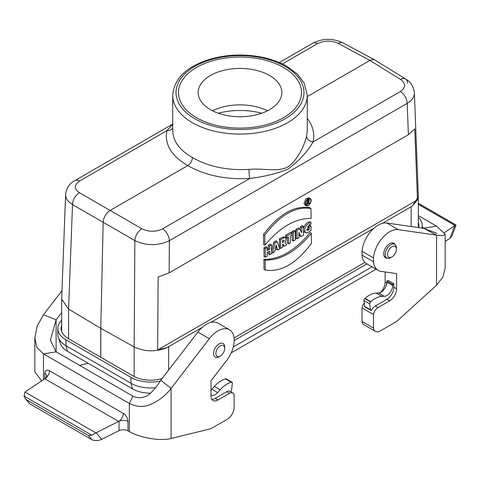 <?xml version="1.0" encoding="UTF-8"?>
<svg xmlns="http://www.w3.org/2000/svg" width="480" height="480" viewBox="0 0 480 480"><rect width="100%" height="100%" fill="white"/><g stroke="black" fill="none" stroke-linecap="round" stroke-linejoin="round"><path stroke-width="0.72" d="M380.454 292.5A9.846 5.682 120 0 0 385.14 282.198L385.14 271.974M362.022 251.316A22.968 13.26 -60 0 1 386.79 223.014L423.888 228.366L436.518 235.152L398.256 229.638A22.968 13.26 120 0 0 373.494 257.934L362.022 251.316L362.022 255.12L373.494 261.744L373.494 257.934M375.45 331.374L363.978 324.75A9.846 5.682 -60 0 1 362.022 321.438L373.494 328.062A9.846 5.682 120 0 0 375.45 331.374A9.846 5.682 120 0 0 380.37 330.882L395.67 322.05A9.846 5.682 -60 0 0 397.59 320.628L436.518 285.264L442.896 277.05L445.17 268.188L445.17 234.204M373.494 261.744A22.968 13.26 -60 0 0 378.168 270.402A22.968 13.26 -60 0 0 381.042 271.386L396.612 273.63L396.612 288.822A9.846 5.682 -60 0 1 389.652 300.876L378.048 307.578A6.564 3.786 120 0 0 373.494 314.55L362.022 307.932L362.022 321.438M362.022 307.932A6.564 3.786 -60 0 1 364.236 303.042M378.168 270.402L366.696 263.778A22.968 13.26 -60 0 1 362.022 255.12M418.332 215.61L436.518 226.11L423.888 228.198L425.814 229.2M422.184 227.208L425.268 228.954L436.896 233.34M373.494 314.55L373.494 328.062M395.022 244.542A8.37 4.83 120 0 0 393.834 243.264A8.37 4.83 120 0 0 385.464 248.094A8.37 4.83 120 0 0 385.464 257.754A8.37 4.83 120 0 0 387.162 258.144M418.332 204.354L455.01 225.528A9.144 5.28 180 0 1 454.692 225.75L444.42 232.572M445.17 241.452L449.97 238.26L451.932 236.034L455.988 225.282M436.518 285.264L436.518 235.152L442.836 235.59L445.17 234.18L436.518 226.11M393.84 283.74L388.044 280.392L386.88 281.064L386.88 282.132A8.202 4.734 -60 0 1 378.63 292.968L376.092 293.064A22.968 13.26 120 0 0 365.028 298.338L364.77 298.56A1.638 0.948 120 0 0 363.924 300.522L364.65 306.396A1.638 0.948 120 0 0 364.98 306.978L370.782 310.326A1.638 0.948 120 0 0 371.568 310.266A6.564 3.786 -60 0 1 375.282 305.976L386.88 299.28A9.846 5.682 -60 0 0 393.84 287.226L393.84 283.74L392.682 284.412L386.88 281.064M455.01 225.528L455.988 225.294L455.784 224.856M392.682 284.412L392.682 285.48A8.202 4.734 -60 0 1 384.432 296.316L381.894 296.418A22.968 13.26 120 0 0 370.824 301.686L370.572 301.914A1.638 0.948 120 0 0 369.726 303.876L370.452 309.75A1.638 0.948 120 0 0 370.782 310.326M171.09 438.51L171.09 388.398L160.782 380.268C156.18 387.594 151.488 392.85 146.712 396.036C141.738 398.208 137.148 398.25 132.942 396.174L129.33 403.464C137.13 407.274 144.528 407.436 151.518 403.95C159.318 400.488 165.84 395.304 171.09 388.398L209.352 338.7A22.968 13.26 -60 0 1 229.44 329.742A22.968 13.26 -60 0 1 234.114 338.406L234.114 342.21A22.968 13.26 -60 0 1 226.566 360.57L210.996 380.79L210.996 395.982A9.846 5.682 120 0 0 213.036 400.488A9.846 5.682 120 0 0 217.956 400.002L229.56 393.306A6.564 3.786 -60 0 1 232.842 392.982A6.564 3.786 -60 0 1 234.114 395.022L234.114 408.528A9.846 5.682 -60 0 1 227.238 419.292L211.938 428.124A9.846 5.682 -60 0 1 210.018 428.922L171.09 438.51C160.572 441.258 140.544 438.03 129.33 431.592L129.33 403.464L43.482 353.904L56.112 351.816L50.346 340.236L56.112 319.836L43.482 314.724L61.98 290.694M211.854 399.348A9.846 5.682 120 0 0 215.19 398.406L226.788 391.71L229.56 393.306M132.942 396.174L56.112 351.816L56.112 319.836L61.668 312.618M101.652 439.362L96.222 432.708L95.838 432.894L24.99 391.992A9.144 5.28 180 0 1 25.308 391.77L44.838 378.798L118.686 421.434L119.034 421.26L119.034 430.638L101.652 439.362C98.04 440.91 94.746 440.988 91.764 439.602L29.616 403.716L25.104 398.31L26.724 399.888L88.434 435.516L91.764 439.602M96.222 432.708L118.686 421.434A6.564 3.786 -60 0 0 118.758 421.392A6.564 3.786 -60 0 0 123.33 413.394L123.924 413.778C126.42 415.812 127.77 418.362 127.98 421.44A6.564 3.786 0 0 0 119.064 421.248A6.564 3.786 0 0 0 119.034 421.26M45.144 378.6A6.564 3.786 0 0 0 45.162 378.588L44.838 378.798A6.564 3.786 -60 0 0 44.91 378.756A6.564 3.786 -60 0 0 49.482 370.758L48.9 370.464C46.392 369.624 45.036 370.614 44.832 373.434L44.832 378.804M46.71 375.696A6.564 3.786 0 0 0 44.832 373.434M79.614 365.382L88.182 363.276M43.482 314.724L37.164 325.992L34.83 337.86L36.858 347.298L43.482 353.904L43.482 379.698M41.682 380.898L34.83 371.868L34.83 338.016M127.98 421.44L127.98 430.818L129.33 431.592M95.838 432.894L91.836 435.21L88.434 435.516M24.99 391.992L24.066 396.084L25.104 398.31M127.98 430.818A6.564 3.786 0 0 0 119.034 430.638M160.782 380.268L197.88 332.082A22.968 13.26 -60 0 1 217.974 323.124L229.44 329.742M232.842 392.982L230.07 391.38A6.564 3.786 120 0 0 226.788 391.71M210.996 390.114A8.202 4.734 120 0 0 211.842 389.262L214.38 386.43A22.968 13.26 -60 0 1 225.444 378.924L225.702 378.858A1.638 0.948 -60 0 1 226.218 378.9L232.02 382.254A1.638 0.948 -60 0 1 232.35 383.184L231.624 389.898A1.638 0.948 -60 0 1 230.568 391.668M210.996 395.004A8.202 4.734 120 0 0 211.086 395.058A8.202 4.734 120 0 0 217.644 392.61L220.176 389.778A22.968 13.26 -60 0 1 231.246 382.272L231.498 382.206A1.638 0.948 -60 0 1 232.02 382.254M364.926 262.374L234.066 337.926M411.12 226.524L411.12 206.766L382.428 223.338M373.938 228.234L210.732 322.464M202.248 327.36L167.19 347.526C155.946 352.11 144.936 351.912 134.154 346.938L134.874 240.594L103.164 222.27C103.668 217.218 105.984 213.27 110.124 210.426L141.834 228.75A9.846 5.484 120 0 0 134.874 240.594C146.454 245.958 157.95 245.994 169.362 240.696L169.146 272.844L158.136 277.002L157.644 349.95L167.19 347.526M261.744 113.214A52.5 30.312 0 0 0 218.256 113.214M169.146 272.844L408.384 134.724L414.768 128.838L417.468 199.944L157.644 349.95M306.678 229.746L307.896 229.122L307.854 226.422L309.942 225.216L311.004 226.062L311.07 230.202L309.042 231.948L306.936 232.896L305.244 232.368L304.722 230.262L305.22 227.568L306.78 225L308.862 223.32L310.95 222.462L309.888 221.652L307.716 222.522L305.58 224.244L303.984 226.86L303.468 229.32M305.79 232.788L303.99 231.798L303.486 230.274M263.886 259.302L264.042 269.496L265.302 270.048C280.86 272.502 296.262 263.61 311.502 243.378L311.352 233.436L310.29 232.512C294.966 250.746 279.498 259.674 263.886 259.302L265.152 260.112L265.302 270.048M310.362 198.606L309.276 197.808L305.934 198.78L304.038 203.184L305.094 205.23L306.318 205.77C308.886 207.204 312.888 200.112 310.362 198.606C307.764 198.156 306.072 199.884 305.298 203.796L306.318 205.77M277.146 241.632L274.968 242.892L272.622 253.008L274.494 251.922L274.89 250.224L277.446 248.748L277.89 249.966L279.762 248.88L277.146 241.632L276.054 240.804L273.738 242.142L271.602 251.334M276.582 249.246L277.89 249.966M269.748 254.664L271.632 253.572L271.5 244.89L269.616 245.982L269.664 249.222L267.144 250.68L267.096 247.44L266.034 246.588L263.946 247.794L264.084 256.716L265.344 257.208L267.228 256.122L267.174 252.606L269.694 251.148L269.748 254.664L268.488 254.172L268.452 251.868M271.5 244.89L270.444 244.044L268.356 245.25L268.404 248.496L267.12 249.234M284.28 246.276L286.608 244.932L284.982 242.184L285.93 240.096L285.9 238.506L285.414 237.822L284.334 237.03L282.468 237.102L279.348 238.902L279.486 247.818L280.746 248.316L282.63 247.224L282.84 243.834L284.28 246.276L283.062 245.76L282.6 244.974M288.612 243.774L290.496 242.682L290.394 235.926L292.044 234.978L292.014 233.052L290.952 232.206L285.57 235.314L285.6 237.474L286.86 237.966L288.51 237.018L288.612 243.774L287.352 243.282L287.268 237.732M292.068 231.564L292.2 240.48L293.46 240.972L295.344 239.886L295.212 231.204L294.156 230.358L292.068 231.564L293.328 232.29L293.46 240.972M301.08 236.574L303.558 235.14L303.426 226.458L301.632 227.496L301.716 232.776L299.52 228.714L298.422 227.892L295.734 229.446L295.866 238.362L297.126 238.854L298.92 237.822L298.836 232.428L301.08 236.574L299.856 236.058L298.866 234.222M303.426 226.458L302.364 225.612L300.372 226.764L300.426 230.394M263.664 244.686L263.508 234.486C278.802 214.158 294.27 205.224 309.912 207.696L310.968 208.488L311.124 218.424C295.548 218.136 280.152 227.028 264.924 245.1L263.664 244.686M305.802 204.75L307.26 204.318M307.686 203.994L308.382 203.256M308.826 202.614L309.228 198.672M307.428 204.384L307.374 200.838L308.7 200.124L309.252 200.52L308.532 202.116L309.252 203.328L308.958 203.502L308.238 202.278L307.662 202.608L307.428 204.384L306.168 203.892L306.126 201.342M307.728 199.32L309.054 200.202M308.958 203.502L307.668 202.866M172.734 127.944A6.564 5.352 13.4 0 1 166.92 130.62L79.644 181.008A9.846 5.682 -120 0 0 74.844 180.588C69.486 183.432 66.408 188.076 65.61 194.526L61.668 299.13L68.574 309.078L100.788 328.332L103.164 222.27L72.51 204.588C67.878 201.744 65.574 198.39 65.61 194.526L65.61 194.502M411.12 206.766L412.464 205.92L418.332 196.638L414.39 92.868C414.42 96.936 412.02 100.44 407.196 103.386A9.846 5.682 -120 0 0 400.356 91.548C405.996 87.582 406.05 83.532 400.53 79.398L369.876 60.456L307.266 96.606M417.468 199.944L412.464 205.92M172.734 130.8L172.734 130.83C173.034 141.27 179.604 150.18 192.438 157.542C192.162 160.956 190.614 163.632 187.794 165.582L110.124 210.426L79.47 192.744A9.846 5.88 120 0 0 72.51 204.588L68.574 309.072M307.266 118.302C312.93 125.904 314.868 133.776 313.08 141.936C307.344 151.842 298.938 160.914 287.85 169.158C276.948 173.604 264.264 176.706 249.798 178.47C225.9 179.778 205.236 175.482 187.794 165.582C171.246 155.856 164.286 144.204 166.92 130.62L172.734 124.458M279.324 62.532L312.672 43.278A9.846 5.682 60 0 1 317.472 43.698L282.42 63.936M74.844 180.588L172.734 124.074M141.834 228.75C148.776 232.068 155.676 232.104 162.528 228.858A9.846 5.682 60 0 1 169.362 240.696L407.196 103.386L408.384 134.724M100.788 328.332L134.148 346.938L134.148 376.506M312.672 43.278C322.476 38.256 332.568 38.106 342.954 42.828L342.954 42.828A9.846 5.682 118.3 0 0 338.166 43.392C331.224 40.326 324.324 40.428 317.472 43.698M338.166 43.392L369.876 60.456L372.486 59.538L374.712 59.922L405.582 78.99A9.846 5.676 121.7 0 0 400.53 79.398M407.484 83.202A9.846 5.676 121.7 0 0 405.582 78.99C410.568 81.714 413.508 86.34 414.39 92.868M192.438 157.542C208.332 166.62 227.19 170.574 249 169.404C264.222 168.024 276.786 172.236 287.562 167.142C298.164 159.882 304.41 144.864 306.66 136.116L307.266 130.854L307.266 95.256A67.266 38.832 180 0 1 240 134.094A67.266 38.832 180 0 1 172.734 95.256L172.734 130.83M285.246 66.456A63.984 36.942 0 0 0 194.76 66.456A63.984 36.942 0 0 0 194.754 118.698L194.754 118.698A63.984 36.942 0 0 0 285.246 118.698A63.984 36.942 0 0 0 285.246 66.456M400.356 91.548L313.08 141.936A6.564 5.268 13 0 1 306.66 136.116M249 169.404A6.564 0.756 -94 0 0 249.798 178.47L162.528 228.858M267.096 247.44L265.206 248.526L265.344 257.208M265.206 248.526L263.946 247.794M269.616 245.982L268.356 245.25M269.664 249.222L268.404 248.496M277.062 247.68L276.102 245.016L275.232 248.736L277.062 247.68L275.688 246.78M272.622 253.008L271.62 252.642M274.968 242.892L273.738 242.142M282.564 242.598L282.528 240.468L283.71 240.054L284.046 240.666L283.794 241.548L282.564 242.598M282.756 240.336L282.534 240.888M285.414 237.822L283.98 237.72L280.614 239.634L280.746 248.316M280.614 239.634L279.348 238.902M292.014 233.052L286.83 236.04L286.86 237.966M286.83 236.04L285.57 235.314M295.212 231.204L293.328 232.29M299.52 228.714L296.994 230.172L297.126 238.854M296.994 230.172L295.734 229.446M301.632 227.496L300.372 226.764M264.924 245.1L264.768 235.164L263.508 234.486M264.768 235.164C279.978 214.95 295.38 206.058 310.968 208.488M305.556 203.646L306.258 205.308C308.604 207.264 312.792 199.836 309.936 198.786C307.602 198.708 306.144 200.328 305.556 203.646M311.352 233.436C296.064 251.544 280.662 260.436 265.152 260.112M310.95 222.462L310.974 224.172L309.144 224.898L307.068 230.406L309.162 229.83L307.896 229.122M309.162 229.83L309.12 227.148L307.854 226.422M309.12 227.148L311.004 226.062M307.638 200.988L307.656 202.308L308.454 201.846L308.436 200.526L307.638 200.988M308.802 200.466L308.436 200.526M307.374 200.838L306.672 200.43M391.968 246.762A6.234 3.6 120 0 0 387.564 254.394A6.234 3.6 120 0 0 391.968 256.938L391.968 256.938A6.234 3.6 120 0 0 396.378 249.306A6.234 3.6 120 0 0 391.968 246.762M390.81 257.61L391.968 256.938L390.81 257.61A7.872 4.548 120 0 1 386.874 258A7.872 4.548 120 0 1 386.874 248.91A7.872 4.548 120 0 1 394.746 244.362A7.872 4.548 120 0 1 396.378 247.968L396.378 249.306M220.278 345.888A6.234 3.6 120 0 0 215.868 353.52A6.234 3.6 120 0 0 220.278 356.064L220.278 356.064A6.234 3.6 120 0 0 224.688 348.432A6.234 3.6 120 0 0 220.278 345.888M219.12 356.736L220.278 356.064L219.12 356.736A7.872 4.548 120 0 1 215.184 357.126A7.872 4.548 120 0 1 215.178 348.03A7.872 4.548 120 0 1 223.056 343.488A7.872 4.548 120 0 1 224.688 347.094L224.688 348.432M421.776 228.06A27.888 16.104 0 0 0 422.184 225.33A27.888 16.104 0 0 0 418.332 217.164M418.332 222.288A24.612 14.208 180 0 1 418.902 225.33A24.612 14.208 180 0 1 418.584 227.598M231.192 352.866L376.092 269.208M233.298 346.944L372.018 266.85M234.114 340.578L366.912 263.904M162.096 378.564A24.612 14.208 180 0 1 133.272 376.026L68.31 338.52A24.612 14.208 180 0 1 61.098 328.47A24.612 14.208 180 0 1 61.668 325.434M61.668 320.31A27.888 16.104 0 0 0 57.816 328.47A27.888 16.104 0 0 0 65.988 339.858L130.95 377.364A27.888 16.104 0 0 0 160.23 381.108M57.816 328.47L57.816 334.368A27.888 16.104 0 0 0 58.326 337.416L60.396 343.614A25.782 14.886 0 0 0 67.482 351.318L132.444 388.83A25.782 14.886 0 0 0 150.6 393.186M58.326 337.416A27.888 16.104 0 0 0 65.988 345.75L130.95 383.256A27.888 16.104 0 0 0 155.394 387.744M210.42 109.656A41.838 24.156 180 0 1 198.162 92.58A41.838 24.156 180 0 1 240 68.424A41.838 24.156 180 0 1 281.838 92.58A41.838 24.156 180 0 1 256.008 114.894A41.838 24.156 180 0 1 210.42 109.656M267.468 110.796A41.838 24.156 0 0 0 212.532 110.796M196.494 117.696A61.524 35.52 180 0 1 178.476 92.58A61.524 35.52 180 0 1 240 57.06A61.524 35.52 180 0 1 301.524 92.58A61.524 35.52 180 0 1 263.544 125.394A61.524 35.52 180 0 1 196.494 117.696M386.82 283.17L385.14 282.198M454.692 225.75L449.97 238.26M398.256 229.638L386.79 223.014M396.612 288.822L393.84 287.226M389.652 300.876L386.88 299.28M378.048 307.578L375.282 305.976M455.934 224.994L418.332 203.286M381.894 296.418L376.092 293.064M384.432 296.316L378.63 292.968M370.824 301.686L365.028 298.338M370.572 301.914L364.77 298.56M369.726 303.876L363.924 300.522M370.452 309.75L364.65 306.396M392.682 285.48L386.88 282.132M215.19 398.406L217.956 400.002M123.33 413.394L49.482 370.758M24.066 396.084L91.836 435.21M26.724 399.888L29.616 403.716M197.88 332.082L209.352 338.7M214.38 386.43L220.176 389.778M211.842 389.262L217.644 392.61M225.444 378.924L231.246 382.272M225.702 378.858L231.498 382.206M168.642 346.764L168.642 370.056M68.574 309.078L68.574 338.676M79.644 181.008C74.004 184.95 73.95 188.862 79.47 192.744M100.77 357.258L100.77 328.326M100.812 328.35L100.812 357.282M283.152 242.256L282.552 241.848M283.632 237.888L282.468 237.102M308.454 201.846L307.644 201.294M308.43 200.226L307.446 199.554M132.444 388.83L130.95 383.256L130.95 377.364M67.482 351.318L65.988 345.75L65.988 339.858M418.332 203.232L455.82 224.88M44.886 378.768L45.132 378.576C45.06 379.356 47.4 374.844 46.71 375.648L46.722 375.75M61.668 331.512L61.668 299.13M418.332 196.638L418.332 227.562M374.712 59.922L342.954 42.828M307.266 95.256L304.224 83.178L297.264 74.004L286.884 66.294C279.732 62.196 271.482 59.178 262.122 57.24C243.618 53.646 225.69 54.468 208.35 59.706C185.844 67.182 173.976 79.032 172.734 95.256M384.3 256.512L386.874 258M392.172 242.874L394.746 244.362M422.184 225.33L422.184 228.12"/></g></svg>
